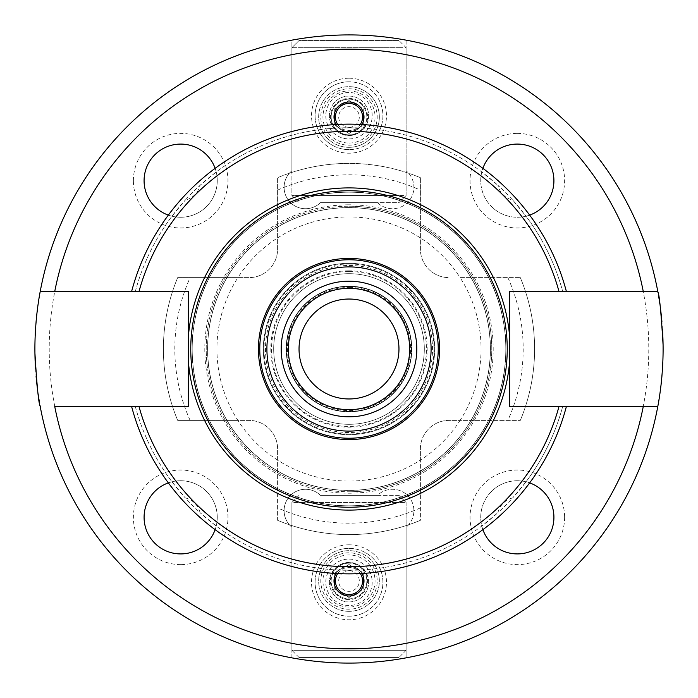 <?xml version="1.0" encoding="UTF-8"?>
<svg xmlns="http://www.w3.org/2000/svg" width="698" height="698" viewBox="0 0 698 698"><rect width="100%" height="100%" fill="white"/><g stroke="black" fill="none" stroke-linecap="round" stroke-linejoin="round"><path stroke-width="0.52" stroke-dasharray="3.49 2.62" d="M349 133.484L334.726 125.239L334.726 108.748L349 100.512L363.274 108.748L363.274 125.239L349 133.484L334.726 125.239L334.726 108.748L349 100.512L363.274 108.748L363.274 125.239L349 133.484M349 127.298A10.304 10.304 0 0 1 338.696 116.994A10.304 10.304 0 0 1 349 106.689A10.304 10.304 0 0 1 359.304 116.994A10.304 10.304 0 0 1 349 127.298M349 135.552A18.558 18.558 0 0 0 367.558 116.994A18.558 18.558 0 0 0 349 98.435A18.558 18.558 0 0 0 330.442 116.994A18.558 18.558 0 0 0 349 135.552M349 143.046A26.053 26.053 0 0 0 375.053 116.994A26.053 26.053 0 0 0 349 90.941A26.053 26.053 0 0 0 322.947 116.994A26.053 26.053 0 0 0 349 143.046M349 147.33A30.337 30.337 0 0 0 379.337 116.994A30.337 30.337 0 0 0 349 86.657A30.337 30.337 0 0 0 318.663 116.994A30.337 30.337 0 0 0 349 147.33A30.337 30.337 0 0 0 379.337 116.994A30.337 30.337 0 0 0 349 86.657A30.337 30.337 0 0 0 318.663 116.994A30.337 30.337 0 0 0 349 147.33A30.337 30.337 0 0 0 379.337 116.994A30.337 30.337 0 0 0 349 86.657M349 88.794A28.199 28.199 0 0 1 377.199 116.994A28.199 28.199 0 0 1 349 145.193A28.199 28.199 0 0 1 320.801 116.994A28.199 28.199 0 0 1 349 88.794M349 149.616A33.905 33.905 0 0 1 315.095 115.711A33.905 33.905 0 0 1 349 81.797A33.905 33.905 0 0 0 315.095 115.711A33.905 33.905 0 0 0 349 149.616A33.905 33.905 0 0 0 382.905 115.711A33.905 33.905 0 0 0 349 81.797A33.905 33.905 0 0 1 382.905 115.711A33.905 33.905 0 0 1 349 149.616M349 78.228A37.474 37.474 0 0 0 311.526 115.711A37.474 37.474 0 0 0 349 153.185A37.474 37.474 0 0 0 386.474 115.711A37.474 37.474 0 0 0 349 78.228M406.105 40.135A314.1 314.1 0 0 1 657.821 291.668A314.1 314.1 0 0 0 406.105 40.135L406.105 47.682L398.968 40.536L398.968 47.682L406.105 47.682L398.968 40.536L398.968 47.682L406.105 47.682L406.105 195.519L398.968 202.656L406.105 195.519L398.968 195.519L406.105 195.519L406.105 47.682L406.105 170.783A21.42 21.42 0 0 1 408.443 201.6A21.42 21.42 0 0 1 377.557 202.656L398.968 202.656L398.968 195.519L299.032 195.519L299.032 47.682L398.968 47.682L398.968 202.656L320.443 202.656A21.42 21.42 0 0 1 289.557 201.6A21.42 21.42 0 0 1 291.895 170.783L291.895 40.135A314.1 314.1 0 0 1 406.105 40.135L406.105 170.783A21.42 21.42 0 0 1 408.443 201.6A21.42 21.42 0 0 1 377.557 202.656L320.443 202.656A21.42 21.42 0 0 1 289.557 201.6A21.42 21.42 0 0 1 291.895 170.783L291.895 47.682L299.032 40.536L291.895 47.682L299.032 47.682L299.032 202.656L299.032 195.519L398.968 195.519L398.968 47.682L299.032 47.682L299.032 40.536L398.968 40.536L299.032 40.536L299.032 47.682L291.895 47.682L291.895 40.135A314.1 314.1 0 0 0 40.179 291.668A314.1 314.1 0 0 1 291.895 40.135M291.895 54.671L291.895 195.519L299.032 202.656L291.895 195.519L291.895 54.671A299.826 299.826 0 0 0 291.895 643.329L291.895 527.217A21.42 21.42 0 0 1 289.557 496.4A21.42 21.42 0 0 1 320.443 495.344L377.557 495.344A21.42 21.42 0 0 1 408.443 496.4A21.42 21.42 0 0 1 406.105 527.217L406.105 657.865A314.1 314.1 0 0 1 291.895 657.865L291.895 527.217A21.42 21.42 0 0 1 289.557 496.4A21.42 21.42 0 0 1 320.443 495.344L398.968 495.344L406.105 502.481L406.105 650.318L406.105 502.481L398.968 502.481L398.968 650.318L299.032 650.318L299.032 502.481L398.968 502.481L398.968 495.344L406.105 502.481L398.968 502.481L398.968 495.344L377.557 495.344A21.42 21.42 0 0 1 408.443 496.4A21.42 21.42 0 0 1 406.105 527.217L406.105 650.318L398.968 657.464L299.032 657.464L291.895 650.318L291.895 643.329M564.621 517.331A47.29 47.29 0 0 1 517.331 564.621A47.29 47.29 0 0 1 470.033 517.331A47.29 47.29 0 0 1 517.331 470.033A47.29 47.29 0 0 1 564.621 517.331M180.669 564.621A47.29 47.29 0 0 1 133.379 517.331A47.29 47.29 0 0 1 180.669 470.033A47.29 47.29 0 0 1 227.967 517.331A47.29 47.29 0 0 1 180.669 564.621M133.379 180.669A47.29 47.29 0 0 1 180.669 133.379A47.29 47.29 0 0 1 227.967 180.669A47.29 47.29 0 0 1 180.669 227.967A47.29 47.29 0 0 1 133.379 180.669M517.331 133.379A47.29 47.29 0 0 1 564.621 180.669A47.29 47.29 0 0 1 517.331 227.967A47.29 47.29 0 0 1 470.033 180.669A47.29 47.29 0 0 1 517.331 133.379M349 207.655A141.345 141.345 0 0 0 207.655 349A141.345 141.345 0 0 0 349 490.345A141.345 141.345 0 0 0 490.345 349A141.345 141.345 0 0 0 349 207.655A141.345 141.345 0 0 0 207.655 349A141.345 141.345 0 0 0 349 490.345A141.345 141.345 0 0 0 490.345 349A141.345 141.345 0 0 0 349 207.655A141.345 141.345 0 0 1 490.345 349A141.345 141.345 0 0 1 349 490.345A141.345 141.345 0 0 1 207.655 349A141.345 141.345 0 0 1 349 207.655M349 206.224A142.776 142.776 0 0 1 491.776 349A142.776 142.776 0 0 1 349 491.776A142.776 142.776 0 0 0 491.776 349A142.776 142.776 0 0 0 349 206.224A142.776 142.776 0 0 0 206.224 349A142.776 142.776 0 0 0 349 491.776A142.776 142.776 0 0 1 206.224 349A142.776 142.776 0 0 1 349 206.224A142.776 142.776 0 0 0 206.224 349A142.776 142.776 0 0 0 349 491.776M277.612 237.896A132.062 132.062 0 0 1 420.388 237.896L420.388 249.055A28.557 28.557 0 0 0 448.945 277.612A28.557 28.557 0 0 1 420.388 249.055L420.388 177.676A185.607 185.607 0 0 0 277.612 177.676L277.612 249.055A28.557 28.557 0 0 1 249.055 277.612L237.896 277.612A132.062 132.062 0 0 0 237.896 420.388L249.055 420.388A28.557 28.557 0 0 1 277.612 448.945L277.612 460.104A132.062 132.062 0 0 0 420.388 460.104L420.388 448.945A28.557 28.557 0 0 1 448.945 420.388L460.104 420.388A132.062 132.062 0 0 0 460.104 277.612L520.324 277.612L460.104 277.612A132.062 132.062 0 0 0 420.388 237.896L420.388 177.676A185.607 185.607 0 0 0 277.612 177.676L277.612 249.055A28.557 28.557 0 0 1 249.055 277.612L177.676 277.612A185.607 185.607 0 0 0 177.676 420.388L237.896 420.388A132.062 132.062 0 0 0 277.612 460.104L277.612 520.324A185.607 185.607 0 0 0 420.388 520.324L420.388 460.104A132.062 132.062 0 0 0 460.104 420.388L520.324 420.388A185.607 185.607 0 0 0 520.324 277.612A185.607 185.607 0 0 1 520.324 420.388L448.945 420.388A28.557 28.557 0 0 0 420.388 448.945L420.388 520.324A185.607 185.607 0 0 1 277.612 520.324L277.612 448.945A28.557 28.557 0 0 0 249.055 420.388L177.676 420.388A185.607 185.607 0 0 1 177.676 277.612L237.896 277.612A132.062 132.062 0 0 1 277.612 237.896M553.915 517.331A36.584 36.584 0 0 1 517.331 553.915A36.584 36.584 0 0 1 480.748 517.331A36.584 36.584 0 0 1 517.331 480.748A36.584 36.584 0 0 1 553.915 517.331M482.885 529.669A36.584 36.584 0 0 1 526.03 481.795L512.69 497.927A221.301 221.301 0 0 0 562.71 406.463A221.301 221.301 0 0 1 526.03 481.795A36.584 36.584 0 0 1 529.669 482.885M529.669 215.115A36.584 36.584 0 0 1 526.03 216.206A221.301 221.301 0 0 1 562.71 291.537A221.301 221.301 0 0 0 512.69 200.073A19.954 19.954 0 0 1 497.927 185.31A221.301 221.301 0 0 1 512.69 200.073L526.03 216.206A36.584 36.584 0 0 1 482.885 168.331M361.974 124.506A14.99 14.99 0 0 1 359.243 127.943A221.301 221.301 0 0 1 481.795 171.97L497.927 185.31A221.301 221.301 0 0 0 200.073 185.31A19.954 19.954 0 0 1 185.31 200.073A221.301 221.301 0 0 1 200.073 185.31L216.206 171.97A36.584 36.584 0 0 1 168.331 215.115M215.115 168.331A36.584 36.584 0 0 1 216.206 171.97A221.301 221.301 0 0 1 338.757 127.943A14.99 14.99 0 0 1 336.026 124.506M135.29 291.537A221.301 221.301 0 0 1 185.31 200.073L171.97 216.206A221.301 221.301 0 0 0 135.29 291.537L131.599 291.537A224.869 224.869 0 0 1 566.401 291.537M135.29 406.463A221.301 221.301 0 0 0 171.97 481.795L185.31 497.927A221.301 221.301 0 0 1 135.29 406.463M168.331 482.885A36.584 36.584 0 0 1 215.115 529.669M361.974 573.494A14.99 14.99 0 0 0 359.243 570.057A221.301 221.301 0 0 0 481.795 526.03L497.927 512.69A221.301 221.301 0 0 1 200.073 512.69L216.206 526.03A221.301 221.301 0 0 0 338.757 570.057A14.99 14.99 0 0 0 336.026 573.494M188.381 336.628L188.381 291.537L40.763 291.537M188.381 406.463L54.732 406.463M562.71 406.463L566.401 406.463A224.869 224.869 0 0 1 131.599 406.463M349 192.186A156.814 156.814 0 0 0 192.186 349A156.814 156.814 0 0 0 349 505.814A156.814 156.814 0 0 0 505.814 349A156.814 156.814 0 0 0 349 192.186A156.814 156.814 0 0 0 192.186 349A156.814 156.814 0 0 0 349 505.814A156.814 156.814 0 0 0 505.814 349A156.814 156.814 0 0 0 349 192.186A156.814 156.814 0 0 1 505.814 349A156.814 156.814 0 0 1 349 505.814A156.814 156.814 0 0 1 192.186 349A156.814 156.814 0 0 1 349 192.186M509.619 336.628L509.619 291.537L643.268 291.537M359.243 570.057L338.757 570.057A14.99 14.99 0 0 1 349 566.017A14.99 14.99 0 0 0 334.01 581.006A14.99 14.99 0 0 0 349 595.996A14.99 14.99 0 0 0 363.99 581.006A14.99 14.99 0 0 0 349 566.017A14.99 14.99 0 0 1 359.243 570.057M338.757 127.943L359.243 127.943A14.99 14.99 0 0 1 334.01 116.994A14.99 14.99 0 0 1 349 102.004A14.99 14.99 0 0 1 363.99 116.994A14.99 14.99 0 0 1 338.757 127.943M497.927 512.69A19.954 19.954 0 0 1 512.69 497.927A221.301 221.301 0 0 1 497.927 512.69M185.31 497.927A19.954 19.954 0 0 1 200.073 512.69A221.301 221.301 0 0 1 185.31 497.927M180.669 553.915A36.584 36.584 0 0 0 217.253 517.331A36.584 36.584 0 0 0 180.669 480.748A36.584 36.584 0 0 0 144.085 517.331A36.584 36.584 0 0 0 180.669 553.915M144.085 180.669A36.584 36.584 0 0 0 180.669 217.253A36.584 36.584 0 0 0 217.253 180.669A36.584 36.584 0 0 0 180.669 144.085A36.584 36.584 0 0 0 144.085 180.669M517.331 144.085A36.584 36.584 0 0 0 480.748 180.669A36.584 36.584 0 0 0 517.331 217.253A36.584 36.584 0 0 0 553.915 180.669A36.584 36.584 0 0 0 517.331 144.085M337.649 573.582A13.567 13.567 0 0 1 360.351 573.582M337.649 124.419A13.567 13.567 0 0 0 360.351 124.419M509.619 406.463L657.237 406.463M377.557 202.656L320.443 202.656L377.557 202.656M299.032 195.519L291.895 195.519L299.032 195.519M406.105 657.865A314.1 314.1 0 0 0 657.821 406.332A314.1 314.1 0 0 1 406.105 657.865L406.105 650.318L398.968 657.464L398.968 650.318L406.105 650.318L398.968 650.318L398.968 502.481L291.895 502.481L291.895 657.865A314.1 314.1 0 0 1 40.179 406.332A314.1 314.1 0 0 0 291.895 657.865M657.996 405.407A314.1 314.1 0 0 0 658.31 403.645A314.1 314.1 0 0 1 657.996 405.407M659.907 393.672A314.1 314.1 0 0 0 660.587 388.681A314.1 314.1 0 0 1 659.907 393.672M661.966 375.699A314.1 314.1 0 0 0 662.507 368.335A314.1 314.1 0 0 1 661.966 375.699M663.074 352.787A314.1 314.1 0 0 0 663.074 344.925A314.1 314.1 0 0 1 663.074 352.787M662.489 329.386A314.1 314.1 0 0 0 661.94 322.04A314.1 314.1 0 0 1 662.489 329.386M660.552 309.092A314.1 314.1 0 0 0 659.88 304.154A314.1 314.1 0 0 1 660.552 309.092M658.301 294.32A314.1 314.1 0 0 0 657.987 292.575A314.1 314.1 0 0 1 658.301 294.32M291.895 527.217L291.895 502.481L299.032 495.344L299.032 502.481L299.032 495.344L291.895 502.481L299.032 502.481L299.032 650.318L291.895 650.318L291.895 527.217M40.004 292.593A314.1 314.1 0 0 0 39.69 294.355A314.1 314.1 0 0 1 40.004 292.593M38.093 304.328A314.1 314.1 0 0 0 37.413 309.319A314.1 314.1 0 0 1 38.093 304.328M36.034 322.301A314.1 314.1 0 0 0 35.493 329.665A314.1 314.1 0 0 1 36.034 322.301M34.926 345.213A314.1 314.1 0 0 0 34.926 353.075A314.1 314.1 0 0 1 34.926 345.213M35.511 368.614A314.1 314.1 0 0 0 36.06 375.96A314.1 314.1 0 0 1 35.511 368.614M37.448 388.908A314.1 314.1 0 0 0 38.12 393.846A314.1 314.1 0 0 1 37.448 388.908M39.699 403.68A314.1 314.1 0 0 0 40.013 405.425A314.1 314.1 0 0 1 39.699 403.68M299.032 657.464L291.895 650.318L299.032 650.318L299.032 657.464L398.968 657.464L398.968 650.318L299.032 650.318L299.032 657.464M349 544.815A37.474 37.474 0 0 1 386.474 582.289A37.474 37.474 0 0 1 349 619.772A37.474 37.474 0 0 1 311.526 582.289A37.474 37.474 0 0 1 349 544.815M349 548.384A33.905 33.905 0 0 1 382.905 582.289A33.905 33.905 0 0 1 349 616.203A33.905 33.905 0 0 1 315.095 582.289A33.905 33.905 0 0 1 349 548.384A33.905 33.905 0 0 0 315.095 582.289A33.905 33.905 0 0 0 349 616.203A33.905 33.905 0 0 0 382.905 582.289A33.905 33.905 0 0 0 349 548.384M349 552.807A28.199 28.199 0 0 0 320.801 581.006A28.199 28.199 0 0 0 349 609.206A28.199 28.199 0 0 0 377.199 581.006A28.199 28.199 0 0 0 349 552.807M349 611.343A30.337 30.337 0 0 1 318.663 581.006A30.337 30.337 0 0 1 349 550.67A30.337 30.337 0 0 1 379.337 581.006A30.337 30.337 0 0 1 349 611.343A30.337 30.337 0 0 1 318.663 581.006A30.337 30.337 0 0 1 349 550.67A30.337 30.337 0 0 1 379.337 581.006A30.337 30.337 0 0 1 349 611.343M349 607.059A26.053 26.053 0 0 1 322.947 581.006A26.053 26.053 0 0 1 349 554.954A26.053 26.053 0 0 1 375.053 581.006A26.053 26.053 0 0 1 349 607.059M349 599.565A18.558 18.558 0 0 1 330.442 581.006A18.558 18.558 0 0 1 349 562.448A18.558 18.558 0 0 1 367.558 581.006A18.558 18.558 0 0 1 349 599.565M349 564.516L334.726 572.761L334.726 589.252L349 597.488L363.274 589.252L363.274 572.761L349 564.516L334.726 572.761L334.726 589.252L349 597.488L363.274 589.252L363.274 572.761L349 564.516M349 570.702A10.304 10.304 0 0 0 338.696 581.006A10.304 10.304 0 0 0 349 591.311A10.304 10.304 0 0 0 359.304 581.006A10.304 10.304 0 0 0 349 570.702M349 263.338A85.662 85.662 0 0 1 434.662 349A85.662 85.662 0 0 1 349 434.662A85.662 85.662 0 0 1 263.338 349A85.662 85.662 0 0 1 349 263.338A85.662 85.662 0 0 0 263.338 349A85.662 85.662 0 0 0 349 434.662A85.662 85.662 0 0 0 434.662 349A85.662 85.662 0 0 0 349 263.338M349 259.769A89.231 89.231 0 0 1 438.231 349A89.231 89.231 0 0 1 349 438.231A89.231 89.231 0 0 1 259.769 349A89.231 89.231 0 0 1 349 259.769A89.231 89.231 0 0 1 438.231 349A89.231 89.231 0 0 1 349 438.231A89.231 89.231 0 0 1 259.769 349A89.231 89.231 0 0 1 349 259.769A89.231 89.231 0 0 0 259.769 349A89.231 89.231 0 0 0 349 438.231A89.231 89.231 0 0 0 438.231 349A89.231 89.231 0 0 0 349 259.769A89.231 89.231 0 0 0 259.769 349A89.231 89.231 0 0 0 349 438.231A89.231 89.231 0 0 0 438.231 349A89.231 89.231 0 0 0 349 259.769M349 273.686A75.314 75.314 0 0 0 273.686 349A75.314 75.314 0 0 0 349 424.314A75.314 75.314 0 0 0 424.314 349A75.314 75.314 0 0 0 349 273.686A75.314 75.314 0 0 0 273.686 349A75.314 75.314 0 0 0 349 424.314A75.314 75.314 0 0 0 424.314 349A75.314 75.314 0 0 0 349 273.686A75.314 75.314 0 0 1 424.314 349A75.314 75.314 0 0 1 349 424.314A75.314 75.314 0 0 1 273.686 349A75.314 75.314 0 0 1 349 273.686M349 288.318A60.682 60.682 0 0 1 409.682 349A60.682 60.682 0 0 1 349 409.682A60.682 60.682 0 0 0 409.682 349A60.682 60.682 0 0 0 349 288.318A60.682 60.682 0 0 0 288.318 349A60.682 60.682 0 0 0 349 409.682A60.682 60.682 0 0 1 288.318 349A60.682 60.682 0 0 1 349 288.318M349 286.18A62.82 62.82 0 0 1 411.82 349A62.82 62.82 0 0 1 349 411.82A62.82 62.82 0 0 1 286.18 349A62.82 62.82 0 0 1 349 286.18A62.82 62.82 0 0 1 411.82 349A62.82 62.82 0 0 1 349 411.82A62.82 62.82 0 0 1 286.18 349A62.82 62.82 0 0 1 349 286.18A62.82 62.82 0 0 0 286.18 349A62.82 62.82 0 0 0 349 411.82A62.82 62.82 0 0 0 411.82 349A62.82 62.82 0 0 0 349 286.18M349 299.032A49.968 49.968 0 0 1 398.968 349A49.968 49.968 0 0 1 349 398.968A49.968 49.968 0 0 1 299.032 349A49.968 49.968 0 0 1 349 299.032M349 286.538A62.462 62.462 0 0 1 411.462 349A62.462 62.462 0 0 1 349 411.462A62.462 62.462 0 0 1 286.538 349A62.462 62.462 0 0 1 349 286.538A62.462 62.462 0 0 1 411.462 349A62.462 62.462 0 0 1 349 411.462A62.462 62.462 0 0 1 286.538 349A62.462 62.462 0 0 1 349 286.538M349 99.151A17.843 17.843 0 0 1 366.843 116.994A17.843 17.843 0 0 1 349 134.845A17.843 17.843 0 0 0 366.843 116.994A17.843 17.843 0 0 0 349 99.151A17.843 17.843 0 0 0 331.157 116.994A17.843 17.843 0 0 0 349 134.845A17.843 17.843 0 0 1 331.157 116.994A17.843 17.843 0 0 1 349 99.151M349 138.911A23.2 23.2 0 0 0 372.2 115.711A23.2 23.2 0 0 0 349 92.511A23.2 23.2 0 0 0 325.8 115.711A23.2 23.2 0 0 0 349 138.911M349 96.08A19.631 19.631 0 0 1 368.631 115.711A19.631 19.631 0 0 1 349 135.342A19.631 19.631 0 0 1 329.369 115.711A19.631 19.631 0 0 1 349 96.08A19.631 19.631 0 0 1 368.631 115.711A19.631 19.631 0 0 1 349 135.342A19.631 19.631 0 0 1 329.369 115.711A19.631 19.631 0 0 1 349 96.08M349 559.089A23.2 23.2 0 0 1 372.2 582.289A23.2 23.2 0 0 1 349 605.489A23.2 23.2 0 0 1 325.8 582.289A23.2 23.2 0 0 1 349 559.089M349 563.155A17.843 17.843 0 0 0 331.157 581.006A17.843 17.843 0 0 0 349 598.849A17.843 17.843 0 0 0 366.843 581.006A17.843 17.843 0 0 0 349 563.155A17.843 17.843 0 0 1 366.843 581.006A17.843 17.843 0 0 1 349 598.849A17.843 17.843 0 0 1 331.157 581.006A17.843 17.843 0 0 1 349 563.155M349 601.92A19.631 19.631 0 0 0 368.631 582.289A19.631 19.631 0 0 0 349 562.658A19.631 19.631 0 0 0 329.369 582.289A19.631 19.631 0 0 0 349 601.92A19.631 19.631 0 0 0 368.631 582.289A19.631 19.631 0 0 0 349 562.658A19.631 19.631 0 0 0 329.369 582.289A19.631 19.631 0 0 0 349 601.92M406.105 643.329A299.826 299.826 0 0 0 406.105 54.671M349 204.802A144.198 144.198 0 0 0 204.802 349A144.198 144.198 0 0 0 349 493.198A144.198 144.198 0 0 0 493.198 349A144.198 144.198 0 0 0 349 204.802M349 207.559A141.441 141.441 0 0 0 207.559 349A141.441 141.441 0 0 0 349 490.441A141.441 141.441 0 0 0 490.441 349A141.441 141.441 0 0 0 349 207.559M420.388 177.676A185.607 185.607 0 0 0 277.612 177.676M520.324 420.388A185.607 185.607 0 0 0 520.324 277.612M177.676 277.612A185.607 185.607 0 0 0 177.676 420.388M277.612 520.324A185.607 185.607 0 0 0 420.388 520.324M277.612 190.118A174.186 174.186 0 0 1 420.388 190.118M507.882 277.612A174.186 174.186 0 0 1 507.882 420.388M190.118 420.388A174.186 174.186 0 0 1 190.118 277.612M420.388 507.882A174.186 174.186 0 0 1 277.612 507.882M349 192.046A156.954 156.954 0 0 0 192.046 349A156.954 156.954 0 0 0 349 505.954A156.954 156.954 0 0 0 505.954 349A156.954 156.954 0 0 0 349 192.046M349 265.476A83.524 83.524 0 0 1 432.524 349A83.524 83.524 0 0 1 349 432.524A83.524 83.524 0 0 1 265.476 349A83.524 83.524 0 0 1 349 265.476M349 270.833A78.167 78.167 0 0 0 270.833 349A78.167 78.167 0 0 0 349 427.167A78.167 78.167 0 0 0 427.167 349A78.167 78.167 0 0 0 349 270.833M349 271.574A77.426 77.426 0 0 0 271.574 349A77.426 77.426 0 0 0 349 426.426A77.426 77.426 0 0 0 426.426 349A77.426 77.426 0 0 0 349 271.574M349 264.001A84.999 84.999 0 0 1 433.999 349A84.999 84.999 0 0 1 349 433.999A84.999 84.999 0 0 1 264.001 349A84.999 84.999 0 0 1 349 264.001M349 286.328A62.672 62.672 0 0 0 286.328 349A62.672 62.672 0 0 0 349 411.672A62.672 62.672 0 0 0 411.672 349A62.672 62.672 0 0 0 349 286.328M349 287.436A61.564 61.564 0 0 1 410.564 349A61.564 61.564 0 0 1 349 410.564A61.564 61.564 0 0 1 287.436 349A61.564 61.564 0 0 1 349 287.436"/><path stroke-width="1.05" d="M529.669 482.885A36.584 36.584 0 0 1 523.587 553.374A36.584 36.584 0 0 1 482.885 529.669M509.619 406.463L509.619 336.628A161.098 161.098 0 0 0 349 187.902A161.098 161.098 0 0 0 188.381 336.628L188.381 406.463L131.599 406.463A224.869 224.869 0 0 0 566.401 406.463L509.619 406.463L509.619 291.537L657.821 291.668A314.1 314.1 0 0 0 40.179 291.668L135.29 291.537M482.885 168.331A36.584 36.584 0 0 1 553.374 174.413A36.584 36.584 0 0 1 529.669 215.115M336.026 124.506A14.99 14.99 0 0 1 349 102.004A14.99 14.99 0 0 1 361.974 124.506M168.331 215.115A36.584 36.584 0 0 1 174.413 144.626A36.584 36.584 0 0 1 215.115 168.331M657.821 291.668A314.1 314.1 0 0 1 657.987 292.575A314.1 314.1 0 0 0 657.821 291.668C659.34 294.233 661.093 311.989 663.074 344.925C663.562 378.421 657.856 406.175 657.821 406.332L643.268 406.463A299.826 299.826 0 0 1 54.732 406.463L131.599 406.463A224.869 224.869 0 0 0 566.401 406.463M215.115 529.669A36.584 36.584 0 0 1 144.626 523.587A36.584 36.584 0 0 1 168.331 482.885M336.026 573.494A14.99 14.99 0 0 0 349 595.996A14.99 14.99 0 0 0 361.974 573.494M643.268 406.463L562.71 406.463M131.599 291.537A224.869 224.869 0 0 1 566.401 291.537A224.869 224.869 0 0 0 131.599 291.537L188.381 291.537L188.381 361.372A161.098 161.098 0 0 0 349 510.098A161.098 161.098 0 0 0 509.619 361.372M188.381 406.463L188.381 361.372M54.732 291.537A299.826 299.826 0 0 1 643.268 291.537L657.237 291.537M360.351 573.582A13.567 13.567 0 0 1 349 594.565A13.567 13.567 0 0 1 337.649 573.582M360.351 124.419A13.567 13.567 0 0 0 349 103.435A13.567 13.567 0 0 0 337.649 124.419M40.763 406.463L40.179 406.332A314.1 314.1 0 0 0 657.821 406.332A314.1 314.1 0 0 0 657.996 405.407A314.1 314.1 0 0 1 657.821 406.332M40.179 406.332A314.1 314.1 0 0 1 40.013 405.425A314.1 314.1 0 0 0 40.179 406.332C38.66 403.767 36.907 386.011 34.926 353.075C34.438 319.579 40.144 291.825 40.179 291.668A314.1 314.1 0 0 0 40.004 292.593A314.1 314.1 0 0 1 40.179 291.668M658.31 403.645A314.1 314.1 0 0 0 659.907 393.672A314.1 314.1 0 0 1 658.31 403.645M660.587 388.681A314.1 314.1 0 0 0 661.966 375.699A314.1 314.1 0 0 1 660.587 388.681M662.507 368.335A314.1 314.1 0 0 0 663.074 352.787A314.1 314.1 0 0 1 662.507 368.335M663.074 344.925A314.1 314.1 0 0 0 662.489 329.386A314.1 314.1 0 0 1 663.074 344.925M661.94 322.04A314.1 314.1 0 0 0 660.552 309.092A314.1 314.1 0 0 1 661.94 322.04M659.88 304.154A314.1 314.1 0 0 0 658.301 294.32A314.1 314.1 0 0 1 659.88 304.154M39.69 294.355A314.1 314.1 0 0 0 38.093 304.328A314.1 314.1 0 0 1 39.69 294.355M37.413 309.319A314.1 314.1 0 0 0 36.034 322.301A314.1 314.1 0 0 1 37.413 309.319M35.493 329.665A314.1 314.1 0 0 0 34.926 345.213A314.1 314.1 0 0 1 35.493 329.665M34.926 353.075A314.1 314.1 0 0 0 35.511 368.614A314.1 314.1 0 0 1 34.926 353.075M36.06 375.96A314.1 314.1 0 0 0 37.448 388.908A314.1 314.1 0 0 1 36.06 375.96M38.12 393.846A314.1 314.1 0 0 0 39.699 403.68A314.1 314.1 0 0 1 38.12 393.846M349 190.763A158.237 158.237 0 0 1 507.237 349A158.237 158.237 0 0 1 349 507.237A158.237 158.237 0 0 1 190.763 349A158.237 158.237 0 0 1 349 190.763M349 258.426A90.574 90.574 0 0 0 258.426 349A90.574 90.574 0 0 0 349 439.574A90.574 90.574 0 0 0 439.574 349A90.574 90.574 0 0 0 349 258.426M349 438.231A89.231 89.231 0 0 0 438.231 349A89.231 89.231 0 0 0 349 259.769A89.231 89.231 0 0 0 259.769 349A89.231 89.231 0 0 0 349 438.231A89.231 89.231 0 0 0 438.231 349A89.231 89.231 0 0 0 349 259.769M349 409.682A60.682 60.682 0 0 0 409.682 349A60.682 60.682 0 0 0 349 288.318A60.682 60.682 0 0 0 288.318 349A60.682 60.682 0 0 0 349 409.682A60.682 60.682 0 0 1 288.318 349A60.682 60.682 0 0 1 349 288.318M349 299.032A49.968 49.968 0 0 0 299.032 349A49.968 49.968 0 0 0 349 398.968A49.968 49.968 0 0 0 398.968 349A49.968 49.968 0 0 0 349 299.032M138.989 406.463A217.732 217.732 0 0 0 559.011 406.463M559.011 291.537A217.732 217.732 0 0 0 138.989 291.537M349 431.094A82.094 82.094 0 0 0 431.094 349A82.094 82.094 0 0 0 349 266.906A82.094 82.094 0 0 0 266.906 349A82.094 82.094 0 0 0 349 431.094M349 416.819A67.819 67.819 0 0 0 416.819 349A67.819 67.819 0 0 0 349 281.181A67.819 67.819 0 0 0 281.181 349A67.819 67.819 0 0 0 349 416.819"/></g></svg>
